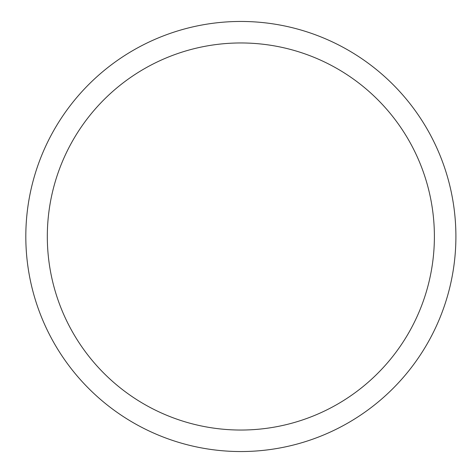<?xml version="1.0" encoding="UTF-8"?>
<svg xmlns="http://www.w3.org/2000/svg" width="473" height="473" viewBox="0 0 473 473"><rect width="100%" height="100%" fill="white"/><g stroke="black" fill="none" stroke-linecap="round" stroke-linejoin="round"><path stroke-width="0.71" d="M47.318 236.5A193.534 193.534 0 0 1 337.621 68.892A193.534 193.534 0 0 1 337.621 404.108A193.534 193.534 0 0 1 47.318 236.5M25.814 236.5A215.038 215.038 0 0 1 348.376 50.268A215.038 215.038 0 0 1 348.376 422.732A215.038 215.038 0 0 1 25.814 236.5"/></g></svg>
